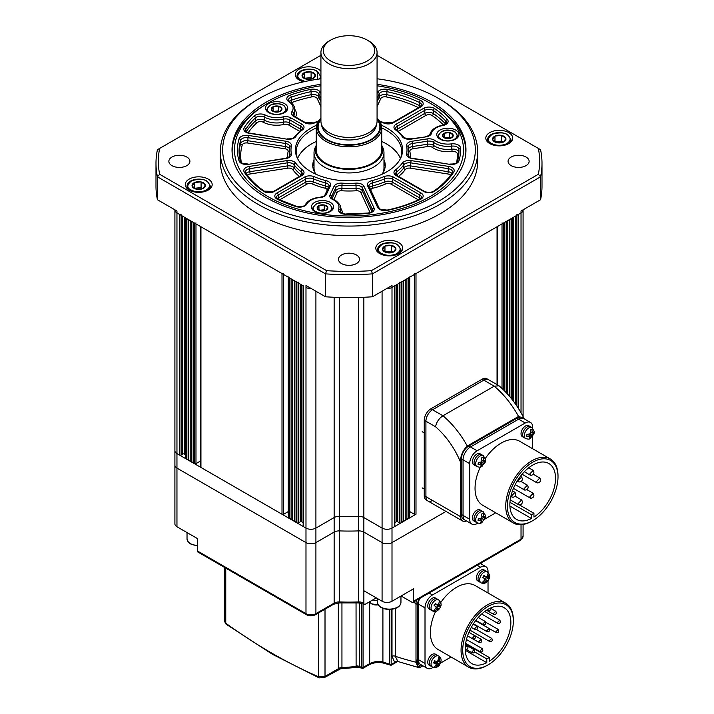 <?xml version="1.0" encoding="UTF-8"?>
<svg xmlns="http://www.w3.org/2000/svg" width="714" height="714" viewBox="0 0 714 714"><rect width="100%" height="100%" fill="white"/><g stroke="black" fill="none" stroke-linecap="round" stroke-linejoin="round"><path stroke-width="1.07" d="M259.673 201.455A126.324 72.935 0 0 0 438.325 201.455A126.324 72.935 0 0 0 438.325 98.309L439.976 99.264A128.663 74.283 180 0 1 477.666 151.796A128.663 74.283 180 0 1 398.233 220.421A128.663 74.283 180 0 1 258.013 204.32A128.663 74.283 180 0 1 220.331 151.796A128.663 74.283 180 0 1 258.013 99.264L259.664 98.309A126.324 72.935 0 0 0 259.673 201.455M320.925 84.323A116.971 67.535 0 0 0 232.023 149.886A116.971 67.535 0 0 0 266.286 197.635A116.971 67.535 0 0 0 393.762 212.272A116.971 67.535 0 0 0 465.965 149.886A116.971 67.535 0 0 0 431.702 102.129A116.971 67.535 0 0 0 377.072 84.323M508.779 132.608A13.45 7.765 0 0 0 494.115 130.921A13.45 7.765 0 0 0 485.815 138.097A13.45 7.765 0 0 0 489.75 143.585A13.45 7.765 0 0 0 504.414 145.272A13.45 7.765 0 0 0 512.714 138.097A13.45 7.765 0 0 0 508.779 132.608M320.925 71.302A13.45 7.765 0 0 0 318.239 69.097A13.45 7.765 0 0 0 303.584 67.411A13.45 7.765 0 0 0 295.284 74.586A13.45 7.765 0 0 0 299.22 80.075A13.45 7.765 0 0 0 303.718 81.798M208.238 179.098A13.45 7.765 0 0 0 193.583 177.411A13.45 7.765 0 0 0 185.274 184.587A13.45 7.765 0 0 0 189.219 190.085A13.45 7.765 0 0 0 203.874 191.763A13.45 7.765 0 0 0 212.174 184.587A13.45 7.765 0 0 0 208.238 179.098M398.769 242.608A13.45 7.765 0 0 0 384.114 240.93A13.45 7.765 0 0 0 375.805 248.097A13.45 7.765 0 0 0 379.75 253.595A13.45 7.765 0 0 0 394.405 255.273A13.45 7.765 0 0 0 402.714 248.097A13.45 7.765 0 0 0 398.769 242.608M186.836 157.044A10.531 6.078 0 0 0 175.358 155.732A10.531 6.078 0 0 0 168.861 161.346A10.531 6.078 0 0 0 171.949 165.639A10.531 6.078 0 0 0 183.418 166.96A10.531 6.078 0 0 0 189.915 161.346A10.531 6.078 0 0 0 186.836 157.044M356.438 254.969A10.531 6.078 0 0 0 344.969 253.648A10.531 6.078 0 0 0 338.472 259.262A10.531 6.078 0 0 0 341.551 263.564A10.531 6.078 0 0 0 353.028 264.885A10.531 6.078 0 0 0 359.526 259.262A10.531 6.078 0 0 0 356.438 254.969M526.048 157.044A10.531 6.078 0 0 0 514.571 155.732A10.531 6.078 0 0 0 508.073 161.346A10.531 6.078 0 0 0 511.162 165.639A10.531 6.078 0 0 0 522.63 166.96A10.531 6.078 0 0 0 529.128 161.346A10.531 6.078 0 0 0 526.048 157.044M220.331 151.796L220.331 161.346A128.663 74.283 0 0 0 258.013 213.87A128.663 74.283 0 0 0 398.233 229.97A128.663 74.283 0 0 0 477.666 161.346L477.666 151.796M320.925 55.308L159.65 148.414A190.665 110.081 0 0 0 159.65 174.278L326.601 270.66A190.665 110.081 0 0 0 371.396 270.66L538.338 174.278A190.665 110.081 0 0 0 538.338 148.414L540.56 149.699A193.003 111.429 180 0 1 541.997 163.256A193.003 111.429 180 0 1 540.56 176.813L372.476 273.855A193.003 111.429 180 0 1 325.513 273.855L325.513 296.774L305.985 285.502L305.985 287.412A7.015 4.052 0 0 0 311.34 288.59A7.015 4.052 180 0 1 305.985 287.412L305.985 528.083A7.015 4.052 0 0 0 315.909 528.083L334.143 517.561A7.015 4.052 180 0 1 339.543 516.383A152.064 87.795 0 0 0 358.455 516.383A7.015 4.052 180 0 1 363.854 517.561L382.079 528.083A7.015 4.052 0 0 0 392.004 528.083L394.485 526.655A1.169 0.678 0 0 0 394.833 526.173L394.833 285.778M326.601 270.66L325.513 273.855L157.428 176.813L157.428 199.733A193.003 111.429 180 0 1 155.991 186.175L155.991 163.256A193.003 111.429 180 0 1 157.428 149.699L159.65 148.414M303.164 285.502A1.169 0.678 0 0 0 303.504 285.975L176.956 212.915A7.015 4.052 180 0 1 174.903 210.05A7.015 4.052 0 0 0 176.956 212.915L176.956 211.005L157.428 199.733M371.396 270.66L372.476 273.855L372.476 296.774A193.003 111.429 180 0 1 325.513 296.774M538.338 174.278L540.56 176.813L540.56 199.733L521.033 211.005L521.033 212.915A7.015 4.052 0 0 0 523.085 210.05A7.015 4.052 180 0 1 521.033 212.915L521.033 412.772M541.997 163.256L541.997 186.175A193.003 111.429 180 0 1 540.56 199.733M159.65 174.278L157.428 176.813A193.003 111.429 180 0 1 155.991 163.256M372.476 296.774L392.004 285.502L392.004 287.412A7.015 4.052 180 0 1 386.649 288.59A7.015 4.052 0 0 0 392.004 287.412L521.033 212.915L518.551 214.352L518.551 408.631M538.338 148.414L377.072 55.308M319.908 78.906A13.45 7.765 0 0 0 320.925 77.871M439.976 99.264L438.325 98.309A126.324 72.935 0 0 0 377.072 78.772M320.925 78.772A126.324 72.935 0 0 0 259.664 98.309M381.419 125.236A53.604 30.952 180 0 1 386.899 128.002A53.604 30.952 180 0 1 400.795 157.848A53.604 30.952 180 0 1 362.908 179.767A53.604 30.952 180 0 1 311.09 171.771A53.604 30.952 180 0 1 297.194 157.848A53.604 30.952 180 0 1 316.579 125.236M400.358 158.74A52.756 30.461 0 0 0 401.75 151.796A52.756 30.461 0 0 0 386.301 130.26A52.756 30.461 0 0 0 381.749 127.913A32.755 18.912 180 0 1 361.525 145.388A32.755 18.912 180 0 1 325.834 141.292A32.755 18.912 180 0 1 316.248 127.913A52.756 30.461 0 0 0 296.239 151.796A52.756 30.461 0 0 0 297.631 158.74M320.925 85.787A114.517 66.116 0 0 0 268.018 103.137A114.517 66.116 0 0 0 268.027 196.636A114.517 66.116 0 0 0 429.971 196.636A114.517 66.116 0 0 0 429.971 103.137L431.622 104.092A116.855 67.464 180 0 1 465.849 151.796A116.855 67.464 180 0 1 465.823 153.224M314.026 159.829A36.262 20.938 0 0 0 312.732 165.353A36.262 20.938 0 0 0 316.302 174.412M314.026 162.506A36.262 20.938 0 0 0 312.812 166.692M400.429 158.57A52.756 30.461 0 0 0 386.301 143.817A52.756 30.461 0 0 0 381.749 141.479M316.248 141.479A52.756 30.461 0 0 0 297.568 158.57M284.484 103.566A11.112 6.417 0 0 0 272.373 102.173A11.112 6.417 0 0 0 265.51 108.1A11.112 6.417 0 0 0 268.767 112.633A11.112 6.417 0 0 0 280.879 114.026A11.112 6.417 0 0 0 287.733 108.1A11.112 6.417 0 0 0 284.484 103.566M330.368 202.428A11.112 6.417 0 0 0 318.257 201.036A11.112 6.417 0 0 0 311.393 206.962A11.112 6.417 0 0 0 314.651 211.496A11.112 6.417 0 0 0 326.762 212.888A11.112 6.417 0 0 0 333.616 206.962A11.112 6.417 0 0 0 330.368 202.428M455.711 130.055A11.112 6.417 0 0 0 443.608 128.663A11.112 6.417 0 0 0 436.745 134.589A11.112 6.417 0 0 0 440.002 139.123A11.112 6.417 0 0 0 452.114 140.515A11.112 6.417 0 0 0 458.968 134.589A11.112 6.417 0 0 0 455.711 130.055M431.622 104.092L429.971 103.137A114.517 66.116 0 0 0 377.072 85.787M232.166 153.224A116.855 67.464 180 0 1 232.139 151.796A116.855 67.464 180 0 1 266.367 104.092L268.018 103.137M385.185 166.692A36.262 20.938 0 0 0 383.971 162.506M381.687 174.412A36.262 20.938 0 0 0 385.257 165.353A36.262 20.938 0 0 0 383.971 159.829M174.903 210.05L174.903 450.73A7.015 4.052 0 0 0 176.956 453.595L176.956 212.915L179.437 214.352A1.169 0.678 0 0 0 181.097 214.352M185.711 217.69A1.169 0.678 0 0 0 186.059 218.172L186.881 218.645L186.881 459.325L188.541 459.325M194.324 222.946L194.324 463.618L193.503 463.145L193.503 222.465L194.324 222.946A1.169 0.678 0 0 0 195.984 222.946M200.598 226.284A1.169 0.678 0 0 0 200.946 226.766L282.003 273.56A1.169 0.678 0 0 0 283.654 273.56M288.277 276.907A1.169 0.678 0 0 0 288.617 277.38L289.447 277.862L289.447 518.534L291.098 518.534M296.89 282.155L296.89 522.835L296.06 522.353L296.06 281.682L296.89 282.155A1.169 0.678 0 0 0 298.541 282.155M303.164 285.778L303.164 526.173A1.169 0.678 0 0 0 303.504 526.655L305.985 528.083A7.015 4.052 0 0 0 315.909 528.083L334.143 517.561A7.015 4.052 180 0 1 339.543 516.383A152.064 87.795 0 0 0 358.455 516.383A7.015 4.052 180 0 1 363.854 517.561L382.079 528.083A7.015 4.052 0 0 0 392.004 528.083L392.004 287.412L394.485 285.975A1.169 0.678 0 0 0 394.833 285.502M399.447 282.155A1.169 0.678 0 0 0 401.107 282.155L401.928 281.682L401.928 522.353L401.107 522.835A1.169 0.678 0 0 1 399.447 522.835L397.796 521.88A1.169 0.678 180 0 0 396.145 521.88L394.833 522.639M406.891 518.534L408.551 518.534L408.551 277.862L409.372 277.38A1.169 0.678 0 0 0 409.72 276.907M414.334 273.56A1.169 0.678 0 0 0 415.994 273.56L497.051 226.766A1.169 0.678 0 0 0 497.39 226.284M502.013 222.946A1.169 0.678 0 0 0 503.665 222.946L504.495 222.465L504.495 390.853M511.108 398.225L511.108 218.645L511.938 218.172A1.169 0.678 0 0 0 512.277 217.69M516.9 214.352A1.169 0.678 0 0 0 518.551 214.352M401.107 595.994L411.853 602.197A2.338 1.348 -120 0 0 413.022 602.313A2.338 1.348 -120 0 0 413.513 601.242L413.513 588.827L392.004 601.242A7.015 4.052 180 0 1 382.079 601.242L363.881 590.737L363.881 603.151A2.338 1.348 120 0 0 364.372 604.222A2.338 1.348 -60 0 1 364.336 604.205L358.392 602.946L339.605 602.946L333.652 604.205L315.427 614.727C312.437 616.2 309.457 616.2 306.467 614.727L197.876 552.029A2.338 1.348 -60 0 1 197.385 550.958L197.385 538.543L176.956 526.754A7.015 4.052 180 0 1 174.903 523.889L174.903 450.73A7.015 4.052 0 0 0 176.956 453.595L179.437 455.023A1.169 0.678 0 0 0 181.097 455.023L182.748 454.068A1.169 0.678 180 0 1 184.399 454.068L185.711 454.827M185.711 217.975L185.711 458.37A1.169 0.678 0 0 0 186.059 458.843L186.881 459.325M188.541 219.6L188.541 460.28L190.192 460.28M190.192 220.555L190.192 461.235L191.843 461.235M191.843 221.51L191.843 462.19L193.503 462.19M194.324 463.618A1.169 0.678 0 0 0 195.984 463.618L200.598 460.949M200.598 226.57L200.598 466.965A1.169 0.678 0 0 0 200.946 467.438L282.003 514.241A1.169 0.678 0 0 0 283.654 514.241L288.277 511.572M288.277 277.184L288.277 517.579A1.169 0.678 0 0 0 288.617 518.061L289.447 518.534M291.098 278.817L291.098 519.489L292.749 519.489M292.749 279.772L292.749 520.444L294.409 520.444M294.409 280.727L294.409 521.399L296.06 521.399M296.89 522.835A1.169 0.678 0 0 0 298.541 522.835L300.192 521.88A1.169 0.678 180 0 1 301.852 521.88L303.164 522.639M401.928 521.399L403.588 521.399L403.588 280.727M403.588 520.444L405.24 520.444L405.24 279.772M405.24 519.489L406.891 519.489L406.891 278.817M408.551 518.534L409.372 518.061A1.169 0.678 0 0 0 409.72 517.579L409.72 277.184M409.72 511.572L414.334 514.241A1.169 0.678 0 0 0 415.994 514.241L392.004 528.083L392.004 542.604L446 511.429L392.004 542.604A7.015 4.052 0 0 1 382.079 542.604A7.015 4.052 0 0 0 392.004 542.604L392.004 601.242M506.146 221.51L506.146 392.557M507.797 220.555L507.797 394.351M509.457 219.6L509.457 396.234M496.828 142.648A6.694 3.865 180 0 1 494.097 141.515A6.694 3.865 180 0 1 492.678 139.748L492.642 139.632A6.694 3.865 180 0 1 494.927 136.106L495.088 136.035A6.694 3.865 180 0 1 501.514 135.41L501.71 135.455A6.694 3.865 180 0 1 505.851 138.355L505.887 138.471A6.694 3.865 180 0 1 503.602 141.997L503.441 142.077A6.694 3.865 180 0 1 497.015 142.693L492.678 139.748M503.12 142.175L501.63 141.131L495.007 141.774M503.602 141.997L505.887 138.471M497.015 142.693L503.441 142.077M494.972 141.747L494.972 136.044M494.927 136.106L492.642 139.632M501.63 141.131L501.63 135.401M501.514 135.41L495.088 136.035M505.851 138.355L501.71 135.455M386.818 252.658A6.694 3.865 180 0 1 384.096 251.515A6.694 3.865 180 0 1 382.677 249.757L382.642 249.632A6.694 3.865 180 0 1 384.926 246.116L385.087 246.035A6.694 3.865 180 0 1 391.504 245.42L391.7 245.455A6.694 3.865 180 0 1 395.842 248.356L395.877 248.481A6.694 3.865 180 0 1 393.601 251.997L393.441 252.078A6.694 3.865 180 0 1 387.015 252.694L382.677 249.757M393.119 252.176L391.629 251.132L384.998 251.774M393.601 251.997L395.877 248.481M387.015 252.694L393.441 252.078M384.962 251.747L384.962 246.044M384.926 246.116L382.642 249.632M391.629 251.132L391.629 245.402M391.504 245.42L385.087 246.035M395.842 248.356L391.7 245.455M306.288 79.138A6.694 3.865 180 0 1 303.566 78.005A6.694 3.865 180 0 1 302.147 76.237L302.111 76.121A6.694 3.865 180 0 1 304.396 72.596L304.557 72.525A6.694 3.865 180 0 1 310.983 71.9L311.17 71.944A6.694 3.865 180 0 1 315.32 74.845L315.347 74.961A6.694 3.865 180 0 1 313.071 78.486L312.911 78.558A6.694 3.865 180 0 1 306.484 79.183L302.147 76.237M312.589 78.665L311.099 77.621L304.476 78.263M313.071 78.486L315.347 74.961M306.484 79.183L312.911 78.558M304.432 78.237L304.432 72.533M304.396 72.596L302.111 76.121M311.099 77.621L311.099 71.891M310.983 71.9L304.557 72.525M315.32 74.845L311.17 71.944M196.288 189.148A6.694 3.865 180 0 1 193.565 188.005A6.694 3.865 180 0 1 192.146 186.238L192.111 186.122A6.694 3.865 180 0 1 194.387 182.605L194.547 182.525A6.694 3.865 180 0 1 200.973 181.909L201.169 181.945A6.694 3.865 180 0 1 205.311 184.846L205.346 184.971A6.694 3.865 180 0 1 203.062 188.487L202.901 188.567A6.694 3.865 180 0 1 196.484 189.183L192.146 186.238M202.58 188.666L201.089 187.621L194.467 188.264M203.062 188.487L205.346 184.971M196.484 189.183L202.901 188.567M194.431 188.237L194.431 182.534M194.387 182.605L192.111 186.122M201.089 187.621L201.089 181.892M200.973 181.909L194.547 182.525M205.311 184.846L201.169 181.945M446.054 138.462A5.364 3.097 180 0 1 443.822 137.579A5.364 3.097 180 0 1 442.609 136.187L442.582 136.097A5.364 3.097 180 0 1 444.278 133.241L444.385 133.188A5.364 3.097 180 0 1 449.525 132.599L449.659 132.634A5.364 3.097 180 0 1 453.104 134.91L453.131 134.991A5.364 3.097 180 0 1 451.435 137.847L451.328 137.9A5.364 3.097 180 0 1 446.196 138.489L442.609 136.187M450.712 138.105L449.606 137.365L444.777 137.918M451.435 137.847L453.131 134.991M446.196 138.489L451.328 137.9M444.304 137.623L444.304 133.197M444.278 133.241L442.582 136.097M449.606 137.365L449.606 132.59M449.525 132.599L444.385 133.188M453.104 134.91L449.659 132.634M320.702 210.826A5.364 3.097 180 0 1 318.471 209.952A5.364 3.097 180 0 1 317.257 208.55L317.23 208.47A5.364 3.097 180 0 1 318.926 205.614L319.033 205.561A5.364 3.097 180 0 1 324.174 204.972L324.308 204.998A5.364 3.097 180 0 1 327.753 207.274L327.78 207.363A5.364 3.097 180 0 1 326.084 210.219L325.977 210.273A5.364 3.097 180 0 1 320.845 210.853L317.257 208.55M325.361 210.469L324.254 209.737L319.435 210.291M326.084 210.219L327.78 207.363M320.845 210.853L325.977 210.273M318.953 209.996L318.953 205.57M318.926 205.614L317.23 208.47M324.254 209.737L324.254 204.963M324.174 204.972L319.033 205.561M327.753 207.274L324.308 204.998M274.819 111.973A5.364 3.097 180 0 1 272.587 111.089A5.364 3.097 180 0 1 271.382 109.697L271.347 109.608A5.364 3.097 180 0 1 273.043 106.752L273.159 106.698A5.364 3.097 180 0 1 278.29 106.109L278.424 106.145A5.364 3.097 180 0 1 281.869 108.421L281.896 108.501A5.364 3.097 180 0 1 280.2 111.357L280.093 111.411A5.364 3.097 180 0 1 274.961 112L271.382 109.697M279.486 111.616L278.371 110.875L273.551 111.429M280.2 111.357L281.896 108.501M274.961 112L280.093 111.411M273.069 111.134L273.069 106.707M273.043 106.752L271.347 109.608M278.371 110.875L278.371 106.1M278.29 106.109L273.159 106.698M281.869 108.421L278.424 106.145M176.956 526.754L176.956 468.107A7.015 4.052 0 0 1 174.903 465.242A7.015 4.052 0 0 0 176.956 468.107L305.985 542.604A7.015 4.052 0 0 0 315.909 542.604L334.143 532.082A7.015 4.052 180 0 1 339.543 530.904A152.064 87.795 0 0 0 358.455 530.904A7.015 4.052 180 0 1 363.854 532.082L382.079 542.604L382.079 291.232M197.385 550.958L305.985 613.656L305.985 542.604L176.956 468.107L176.956 453.595L305.985 528.083L305.985 542.604A7.015 4.052 0 0 0 315.909 542.604L334.143 532.082A7.015 4.052 180 0 1 339.543 530.904A152.064 87.795 0 0 0 358.455 530.904A7.015 4.052 180 0 1 363.854 532.082L382.079 542.604L382.079 601.242M432.532 500.487A9.353 5.4 -60 0 1 427.856 500.951L426.204 499.996A9.353 5.4 -60 0 1 424.259 495.712L424.259 420.26A9.353 5.4 -60 0 1 430.881 408.801L482.155 379.196L483.815 380.151L432.532 409.756L483.815 380.151A9.353 5.4 -60 0 1 488.492 379.687A9.353 5.4 -60 0 0 483.815 380.151L494.231 386.167L499.05 385.828C509.18 394.53 517.471 405.329 523.942 418.243L518.551 416.44A67.143 38.761 -120 0 0 494.231 386.167L442.957 415.771C438.887 418.529 436.424 422.206 435.567 426.785L425.919 421.215L425.919 496.667L425.919 421.215A9.353 5.4 -60 0 1 432.532 409.756L442.957 415.771A67.143 38.761 60 0 1 467.268 446.045L518.551 416.44M467.268 446.045C462.431 450.811 460.227 456.282 460.655 462.476L460.655 516.722A9.353 5.4 120 0 0 462.592 521.006A9.353 5.4 120 0 0 466.456 520.952M524.201 418.815L523.942 418.243M462.592 521.006L427.856 500.951A9.353 5.4 -60 0 1 425.919 496.667L460.655 516.722M482.155 379.196A9.353 5.4 -60 0 1 486.841 378.732L498.693 385.578M424.259 420.26L425.919 421.215A9.353 5.4 -60 0 1 432.532 409.756L430.881 408.801M427.856 500.951A9.353 5.4 -60 0 1 425.919 496.667L424.259 495.712M418.993 598.867A10.531 6.078 120 0 0 417.645 604.588L417.645 660.745A10.531 6.078 120 0 0 419.823 665.564A10.531 6.078 120 0 0 423.045 665.894M481.486 564.158A10.531 6.078 120 0 0 480.808 563.185M395.315 608.444L395.315 656.3A515.838 297.818 -120 0 0 415.994 662.235L415.994 603.633A10.531 6.078 120 0 1 416.467 600.331A10.531 6.078 120 0 0 415.994 603.633L415.994 659.79A10.531 6.078 120 0 0 418.172 664.609L419.823 665.564M225.758 568.13L225.758 623.197A2.338 1.169 125.9 0 0 226.043 624.143L224.383 621.118L224.383 567.335M392.004 656.3A2.338 1.348 0 0 1 395.315 656.3L397.859 661.476L394.717 662.387L392.004 656.3L392.004 609.256M372.985 599.814L372.985 599.814A4.677 2.704 180 0 0 377.563 600.501M341.944 603.018L341.944 667.697L356.107 666.537L356.045 603.018M415.994 662.235L417.931 667.126L420.26 665.778M363.06 603.625L363.069 667.465L362.507 668.081L361.4 667.313L361.4 603.169M361.445 667.635A1.169 0.776 171.1 0 0 363.069 667.465L369.673 663.654C374.154 661.476 378.563 660.914 382.909 661.94A524.022 302.549 -120 0 0 389.523 664.234L389.523 609.444M422.661 665.975L419.948 667.536L417.931 667.126M397.859 661.476L418.957 667.661M397.279 661.2A2.338 1.91 -59.5 0 0 394.717 662.387L390.683 665.064L389.523 664.234A1.169 0.678 180 0 0 391.174 664.234L391.192 664.422A1.169 0.794 168.9 0 1 389.594 664.618M397.537 661.548L391.067 665.287L383.775 663.19A2.338 1.58 -70.4 0 1 382.909 661.94L382.909 608.328M359.66 602.955L359.276 666.831M339.186 668.482L338.338 668.482A4.677 2.704 0 0 1 341.944 667.697L340.658 668.75L357.812 667.313L356.107 666.537A4.677 2.704 -11.1 0 1 359.633 666.849M226.043 624.143L272.561 654.363L319.122 677.872A2.338 1.508 -66.6 0 1 318.39 676.685L318.39 613.023M325.013 609.194L325.013 676.435L318.39 676.685A524.022 302.549 -120 0 1 272.079 653.292A524.022 302.549 -120 0 1 225.758 623.197L224.383 621.118M341.935 667.786A4.677 2.856 -3.1 0 0 338.338 668.741L325.013 676.435A2.338 1.348 60 0 1 324.522 677.506L324.522 677.506A2.338 1.348 60 0 1 323.567 677.497M363.06 667.313A1.169 0.678 180 0 1 361.4 667.313A524.022 302.549 -120 0 1 359.66 666.644A4.677 2.704 0 0 0 356.045 665.859M467.813 646.822L467.429 645.965L465.492 647.161M474.444 650.525L474.06 649.669L471.793 652.052L472.775 652.962C474.382 652.962 474.917 652.025 474.399 650.151M482.655 649.499L482.271 648.642L480.013 651.025L480.995 651.936C482.593 651.927 483.137 650.989 482.61 649.115M492.044 639.2L491.651 638.343L489.393 640.735L490.375 641.636C491.982 641.636 492.517 640.699 491.991 638.825M498.577 630.266L498.194 629.409L495.935 631.792L496.917 632.702C498.515 632.702 499.059 631.765 498.533 629.891M500.086 620.975L499.702 620.118L497.444 622.51L498.426 623.411C500.023 623.411 500.568 622.474 500.041 620.6M496.06 612.076L495.677 611.22L493.419 613.603L494.4 614.513C496.007 614.513 496.542 613.576 496.016 611.702M481.486 640.137L481.093 639.28L478.835 641.663L479.817 642.573C481.423 642.573 481.959 641.636 481.432 639.762M475.113 636.558L474.73 635.701L472.463 638.084L473.444 638.994M489.358 629.302L488.974 628.445L486.716 630.828L487.698 631.738C489.295 631.738 489.84 630.792 489.313 628.927M485.672 622.331L485.288 621.475L483.03 623.857L484.012 624.768C485.609 624.768 486.154 623.831 485.627 621.956M477.291 627.169L476.907 626.312L474.649 628.704L475.631 629.605C477.229 629.605 477.773 628.668 477.247 626.794M513.339 621.064A35.789 20.661 120 0 0 488.028 606.445A35.789 20.661 120 0 0 462.726 650.284A35.789 20.661 120 0 0 488.028 664.895A35.789 20.661 120 0 0 513.339 621.064L513.339 620.109A36.958 21.34 -60 0 0 505.682 603.187L474.997 585.471A36.958 21.34 120 0 0 440.752 602.518M488.028 664.895L487.207 665.377A36.958 21.34 -60 0 1 468.723 667.206A36.958 21.34 -60 0 1 461.065 650.284A36.958 21.34 -60 0 1 477.202 613.085A36.958 21.34 -60 0 1 505.682 603.187M469.027 632.309A32.282 18.635 120 0 0 470.401 630.4M489.269 661.28A32.282 18.635 120 0 0 510.858 622.492A32.282 18.635 120 0 0 504.173 607.712A32.282 18.635 120 0 0 479.299 616.361A32.282 18.635 120 0 0 465.207 648.856A32.282 18.635 120 0 0 471.892 663.636A32.282 18.635 120 0 0 486.787 662.708L486.787 658.933L489.269 657.496L489.269 661.28M435.674 611.309A36.958 21.34 120 0 0 430.381 632.568A36.958 21.34 120 0 0 438.039 649.49L468.723 667.206M488.028 592.995L488.028 580.598M488.028 572.325L488.028 571.495A10.531 6.078 120 0 0 485.85 566.675A10.531 6.078 120 0 0 480.584 567.193L432.452 594.985A10.531 6.078 120 0 0 425.008 607.882L425.008 663.467A10.531 6.078 120 0 0 427.186 668.286A10.531 6.078 120 0 0 432.452 667.769L433.175 667.349M440.342 663.208L451.069 657.014M419.68 598.475A10.531 6.078 120 0 0 418.386 604.062L418.386 659.647A10.531 6.078 120 0 0 420.573 664.466L427.186 668.286M486.787 662.708L465.233 650.267M486.787 658.933L474.64 651.909M489.269 657.496L465.59 643.823M487.466 610.068L488.447 610.979C490.054 610.979 490.589 610.042 490.063 608.167M465.207 648.999L466.153 649.258C467.759 649.249 468.295 648.312 467.768 646.438M488.358 580.125L488.885 579.09L487.796 578.126L489.17 574.208L488.09 573.396L486.707 577.314L484.003 575.422L482.753 577.394L485.458 579.286L482.468 582.276L483.556 583.088L486.546 580.098L487.644 581.062L488.358 580.125M485.377 579.224L486.386 577.644L488.43 578.608A2.811 1.624 120 0 0 488.528 576.957M487.716 581.062C485.493 583.516 483.253 584.079 480.986 582.74L479.335 581.785A6.319 3.65 -60 0 1 479.558 574.118A6.319 3.65 -60 0 1 485.645 570.843L483.994 569.888A6.319 3.65 -60 0 0 477.907 573.163A6.319 3.65 -60 0 0 477.675 580.83L479.335 581.785A6.319 3.65 -60 0 1 479.558 574.118A6.319 3.65 -60 0 1 485.645 570.843L487.305 571.798C489.831 574.368 490.393 576.796 488.974 579.09M483.896 575.689L486.707 577.314M488.117 573.592L489.17 574.208M486.386 577.644L484.574 576.082M484.485 576.216L487.796 578.126M485.368 579.42L486.546 580.098M439.726 608.203L440.252 607.168L439.155 606.204L440.538 602.286L439.458 601.474L438.075 605.392L435.37 603.5L434.121 605.472L436.825 607.364L433.835 610.354L434.924 611.166L437.914 608.176L439.003 609.14L439.726 608.203M436.745 607.302L437.753 605.722L439.797 606.686A2.811 1.624 120 0 0 439.895 605.035M439.083 609.149C436.861 611.595 434.621 612.157 432.354 610.818L430.703 609.863A6.319 3.65 -60 0 1 430.926 602.197A6.319 3.65 -60 0 1 437.013 598.93L435.361 597.975A6.319 3.65 -60 0 0 429.275 601.242A6.319 3.65 -60 0 0 429.043 608.908L430.703 609.863A6.319 3.65 -60 0 1 430.926 602.197A6.319 3.65 -60 0 1 437.013 598.93L438.673 599.885C441.198 602.446 441.761 604.874 440.333 607.168M435.263 603.767L438.075 605.392M439.485 601.679L440.538 602.286M437.753 605.722L435.942 604.16M435.852 604.294L439.155 606.204M436.736 607.498L437.914 608.176M440.386 663.11L440.752 661.994L439.137 662.012L439.931 657.835L438.557 657.576L437.762 661.753L434.54 660.834L433.63 662.958L436.843 663.868L434.442 667.117L435.826 667.376L438.226 664.127L439.833 664.118L440.386 663.11M440.752 661.994L439.958 662.164A2.811 1.624 120 0 0 439.681 660.753M439.842 664.252C438.762 666.983 436.263 667.885 432.354 666.974L430.703 666.019A6.319 3.65 -60 0 1 430.131 659.861A6.319 3.65 -60 0 1 437.013 655.086L435.361 654.131A6.319 3.65 -60 0 0 428.48 658.906A6.319 3.65 -60 0 0 429.043 665.064L430.703 666.019A6.319 3.65 -60 0 1 430.131 659.861A6.319 3.65 -60 0 1 437.013 655.086L438.673 656.041C440.868 657.523 441.564 659.549 440.77 662.11M437.682 665.386A2.811 1.624 120 0 0 439.039 664.279L439.833 664.118L437.334 662.672L437.727 661.744M437.941 661.325L439.137 662.012M434.728 662.654L437.334 662.672M434.915 662.217L438.226 664.127M434.933 666.858L435.826 667.376M434.041 662.253L436.843 663.868M540.391 479.281L539.811 477.996L536.419 481.575L536.999 482.86L538.106 482.869C540.105 482.307 540.855 480.995 540.364 478.933M527.985 486.448L527.396 485.163L524.014 488.742L524.594 490.027L525.7 490.027C527.7 489.474 528.449 488.162 527.958 486.1M515.57 493.606L514.99 492.321L511.608 495.9L512.188 497.185L513.295 497.194C515.294 496.632 516.043 495.329 515.553 493.258M533.769 494.561L533.188 493.276L529.797 496.855L530.386 498.14L531.493 498.149C533.492 497.587 534.242 496.284 533.742 494.213M522.193 501.246L521.613 499.961L518.221 503.54L518.801 504.825L519.908 504.834C521.907 504.271 522.657 502.968 522.166 500.898M533.769 471.642L533.188 470.356L529.797 473.935L530.386 475.221L531.493 475.221C533.492 474.667 534.242 473.355 533.742 471.294M522.193 478.326L521.613 477.041L518.221 480.62L518.801 481.905L519.908 481.914C521.907 481.352 522.657 480.04 522.166 477.978M558.009 476.845A35.789 20.661 120 0 0 532.698 462.235A35.789 20.661 120 0 0 507.386 506.074A35.789 20.661 120 0 0 532.698 520.684A35.789 20.661 120 0 0 558.009 476.845L558.009 475.89A36.958 21.34 -60 0 0 550.351 458.968L519.667 441.252A36.958 21.34 120 0 0 485.413 458.299M532.698 520.684L531.868 521.158A36.958 21.34 -60 0 1 513.384 522.996A36.958 21.34 -60 0 1 505.735 506.074A36.958 21.34 -60 0 1 521.863 468.875A36.958 21.34 -60 0 1 550.351 458.968M513.428 488.438A32.282 18.635 120 0 0 513.473 488.376L530.386 498.14M533.938 517.061A32.282 18.635 120 0 0 555.528 478.282A32.282 18.635 120 0 0 548.834 463.502A32.282 18.635 120 0 0 523.96 472.15A32.282 18.635 120 0 0 509.867 504.637A32.282 18.635 120 0 0 516.552 519.417A32.282 18.635 120 0 0 531.457 518.498L531.457 514.714L533.938 513.286L533.938 517.061M480.335 467.09A36.958 21.34 120 0 0 475.042 488.358A36.958 21.34 120 0 0 482.7 505.28L513.384 522.996M532.698 448.776L532.698 436.459M532.698 428.114L532.698 427.275A10.531 6.078 120 0 0 530.511 422.465A10.531 6.078 120 0 0 525.254 422.983L477.113 450.775A10.531 6.078 120 0 0 469.669 463.672L469.669 519.248A10.531 6.078 120 0 0 471.847 524.067A10.531 6.078 120 0 0 477.113 523.549L477.836 523.13M485.065 518.962L495.73 512.804M471.847 524.067L463.582 519.292A10.531 6.078 -60 0 1 461.396 514.473L463.056 515.428A10.531 6.078 120 0 0 465.233 520.247A10.531 6.078 -60 0 1 463.056 515.428L463.056 459.843L463.056 515.428L469.669 519.248M461.396 514.473L461.396 458.888A10.531 6.078 -60 0 1 468.839 446L470.499 446.955A10.531 6.078 120 0 0 463.056 459.843A10.531 6.078 -60 0 1 470.499 446.955L518.632 419.163L470.499 446.955L477.113 450.775M468.839 446L516.981 418.208A10.531 6.078 -60 0 1 522.246 417.681L523.897 418.636A10.531 6.078 120 0 0 518.632 419.163A10.531 6.078 -60 0 1 523.897 418.636L530.511 422.465M531.457 518.498L509.903 506.056M531.457 514.714L509.957 502.299M533.938 513.286L519.497 504.95M529.966 438.673L533.992 433.933L534.295 431.595L532.242 433.157L531.912 429.123L530.288 429.748L530.609 433.782L526.95 434.415L526.682 436.459L530.341 435.826L529.056 438.931L530.689 438.307L531.966 435.201L534.018 433.639L532.814 432.934M530.457 438.45L529.743 438.78C529.315 439.306 527.949 439.217 525.647 438.53L523.996 437.575A6.319 3.65 -60 0 1 523.183 432.032A6.319 3.65 -60 0 1 527.887 426.588A6.319 3.65 -60 0 1 530.315 426.633L528.655 425.678A6.319 3.65 -60 0 0 526.236 425.633A6.319 3.65 -60 0 0 521.532 431.077A6.319 3.65 -60 0 0 522.345 436.62L523.996 437.575A6.319 3.65 -60 0 1 523.183 432.032A6.319 3.65 -60 0 1 527.887 426.588A6.319 3.65 -60 0 1 530.315 426.633L531.966 427.588L534.295 431.622M530.797 432.318L532.242 433.157M529.958 434.032L531.966 435.201M529.958 437.887L530.689 438.307M527.976 434.46L530.341 435.826M481.334 466.751L485.35 462.012L485.663 459.673L483.61 461.235L483.28 457.201L481.647 457.826L481.977 461.86L478.318 462.494L478.041 464.537L481.7 463.904L480.424 467.01L482.057 466.385L483.333 463.279L485.386 461.717L484.172 461.012M481.825 466.528L481.102 466.858C480.683 467.384 479.317 467.295 477.014 466.608L475.363 465.653A6.319 3.65 -60 0 1 474.551 460.111A6.319 3.65 -60 0 1 479.255 454.666A6.319 3.65 -60 0 1 481.682 454.711L480.022 453.756A6.319 3.65 -60 0 0 477.604 453.711A6.319 3.65 -60 0 0 472.891 459.156A6.319 3.65 -60 0 0 473.712 464.698L475.363 465.653A6.319 3.65 -60 0 1 474.551 460.111A6.319 3.65 -60 0 1 479.255 454.666A6.319 3.65 -60 0 1 481.682 454.711L483.333 455.666L485.663 459.7M482.164 460.405L483.61 461.235M481.325 462.11L483.333 463.279M481.325 465.965L482.057 466.385M479.344 462.538L481.7 463.904M485.663 515.829L483.61 517.391L483.28 513.357L481.647 513.982L481.977 518.016L478.318 518.65L478.041 520.693L481.7 520.06L480.424 523.166L481.334 522.907L485.35 518.168L485.663 515.829L483.333 511.822A6.319 3.65 -60 0 0 480.915 511.786A6.319 3.65 -60 0 0 476.202 517.222A6.319 3.65 -60 0 0 477.014 522.764L475.363 521.809A6.319 3.65 -60 0 1 474.551 516.267A6.319 3.65 -60 0 1 479.255 510.831A6.319 3.65 -60 0 1 481.682 510.867L483.333 511.822M481.334 522.907L483.173 520.64L483.333 519.435L485.386 517.873L484.172 517.177M482.164 516.561L483.61 517.391M481.325 518.275L483.333 519.435M481.325 522.121L482.057 522.541M479.344 518.694L481.7 520.06M477.604 509.876A6.319 3.65 -60 0 1 480.022 509.912L481.682 510.867A6.319 3.65 -60 0 0 479.255 510.831A6.319 3.65 -60 0 0 474.551 516.267A6.319 3.65 -60 0 0 475.363 521.809L473.712 520.854A6.319 3.65 -60 0 1 472.891 515.312A6.319 3.65 -60 0 1 477.604 509.876M320.925 52.47L320.925 121.228A28.069 16.208 0 0 0 321.193 123.46L321.88 126.342A27.373 15.806 0 0 0 329.645 135.348A27.373 15.806 0 0 0 357.705 139.159A27.373 15.806 0 0 0 376.108 126.342L376.805 123.46A28.069 16.208 0 0 0 377.072 121.228L377.072 52.47A28.069 16.208 180 0 1 359.74 67.437A28.069 16.208 180 0 1 329.145 63.93A28.069 16.208 180 0 1 320.925 52.47A28.069 16.208 180 0 1 329.145 41.01L330.796 40.055A25.731 14.86 0 0 0 330.796 61.065A25.731 14.86 0 0 0 367.192 61.065A25.731 14.86 0 0 0 367.192 40.055L368.843 41.01A28.069 16.208 180 0 1 377.072 52.47M321.193 123.46A28.069 16.208 0 0 0 329.145 132.688A28.069 16.208 0 0 0 357.928 136.597A28.069 16.208 0 0 0 376.805 123.46M325.165 163.64A33.701 19.456 0 0 0 365.488 166.853A33.701 19.456 0 0 0 381.749 145.308L382.793 147.548A34.977 20.188 180 0 1 383.971 152.751A34.977 20.188 180 0 1 362.382 171.405A34.977 20.188 180 0 1 324.263 167.022A34.977 20.188 180 0 1 314.026 152.751A34.977 20.188 180 0 1 315.204 147.548L316.248 145.29A33.701 19.456 0 0 0 325.165 163.64M320.925 118.604A31.586 18.234 0 0 0 326.664 139.855A31.586 18.234 0 0 0 367.621 141.684A31.586 18.234 0 0 0 377.072 118.604M377.072 118.176A32.755 18.912 180 0 1 381.749 127.913L381.749 149.886A32.755 18.912 0 0 1 361.525 167.353A32.755 18.912 0 0 1 325.834 163.256A32.755 18.912 0 0 1 316.248 149.886L316.248 127.913A32.755 18.912 180 0 1 320.925 118.176M383.141 172.404A34.977 20.188 0 0 0 383.971 168.031L383.971 152.751M314.026 152.751L314.026 168.031A34.977 20.188 0 0 0 314.856 172.404M368.843 41.01L367.192 40.055A25.731 14.86 0 0 0 330.796 40.055M306.467 614.727A2.338 1.348 -60 0 1 305.985 613.656A7.015 4.052 0 0 0 315.909 613.656L334.143 603.134A7.015 4.052 180 0 1 339.543 601.956A152.064 87.795 0 0 0 358.455 601.956A7.015 4.052 180 0 1 363.854 603.134L363.881 603.151A2.338 1.348 -60 0 0 364.336 604.205L364.372 604.222A2.338 1.348 120 0 0 365.541 604.106L376.287 597.904M379.58 209.363A7.488 4.32 180 0 1 377.635 207.426L367.585 185.756A7.488 4.32 180 0 1 371.86 180.669A58.021 33.496 0 0 0 383.739 176.706A7.488 4.32 180 0 1 393.512 177.117L420.983 192.976A7.488 4.32 180 0 1 420.492 199.349A111.589 64.43 180 0 1 387.452 210.362A7.488 4.32 180 0 1 379.58 209.363M387.452 210.362A1.633 0.464 -102 0 0 387.113 210.094L380.392 209.282L379.125 208.069A1.633 1.294 155.1 0 0 377.635 207.426M408.747 157.41A7.488 4.32 180 0 1 406.605 153.84A58.021 33.496 0 0 0 406.605 145.924A7.488 4.32 180 0 1 412.103 141.238L427.017 138.935A7.488 4.32 180 0 1 434.853 140.444A16.493 9.523 0 0 0 436.192 141.318A16.493 9.523 0 0 0 451.435 143.889A7.488 4.32 180 0 1 460.539 147.977A111.589 64.43 180 0 1 458.941 160.9A7.488 4.32 180 0 1 449.633 164.336L412.103 158.526A7.488 4.32 180 0 1 408.747 157.41M408.229 155.955L408.229 155.295A5.846 3.374 0 0 0 408.194 155.688L409.568 157.33L412.103 158.526M406.605 145.924A1.633 1.33 168.4 0 1 408.229 147.146A59.655 34.442 180 0 1 408.649 151.216A59.655 34.442 180 0 1 408.229 155.295A1.633 1.33 -168.4 0 0 406.605 153.84M408.497 148.726A5.846 3.374 180 0 1 412.522 146.548L427.436 144.237A5.846 3.374 180 0 1 433.568 145.424A18.127 10.469 0 0 0 435.04 146.388A18.127 10.469 0 0 0 451.783 149.199L451.783 146.147A18.127 10.469 180 0 1 435.04 143.327A18.127 10.469 180 0 1 433.568 142.363A5.846 3.374 0 0 0 427.436 141.185L412.522 143.487A5.846 3.374 0 0 0 408.194 146.754A5.846 3.374 0 0 0 408.194 146.87M434.853 140.444A1.633 1.053 126.5 0 0 433.568 142.363L433.568 145.424A1.633 1.053 -53.5 0 1 432.273 147.343A4.213 2.428 0 0 0 427.864 146.486L412.951 148.798A4.213 2.428 0 0 0 409.863 151.43A61.288 35.388 180 0 1 410.184 157.642M457.495 161.489A109.956 63.484 0 0 0 458.95 151.216A109.956 63.484 0 0 0 458.897 149.342L458.897 152.394A5.846 3.374 180 0 0 451.783 149.199L452.14 151.457A19.769 11.415 180 0 1 433.88 148.387A19.769 11.415 180 0 1 432.273 147.343M403.901 138.034A7.488 4.32 180 0 1 402.312 136.677A58.021 33.496 0 0 0 395.458 129.823A7.488 4.32 180 0 1 396.163 124.182L423.634 108.323A7.488 4.32 180 0 1 434.674 108.608A111.589 64.43 180 0 1 447.241 119.336A7.488 4.32 180 0 1 442.903 125.503A16.493 9.523 0 0 0 431.524 133.268A7.488 4.32 180 0 1 426.044 136.847L411.13 139.15A7.488 4.32 180 0 1 403.901 138.034M426.044 136.847L410.88 138.873L404.722 137.954L403.633 137.043A1.633 1.232 143.4 0 0 402.312 136.677M245.973 132.224A7.488 4.32 180 0 1 244.242 127.681A1.633 1.258 32.4 0 1 245.777 129.341A5.846 3.374 0 0 0 245.42 130.51L246.794 132.144L249.329 133.348A7.488 4.32 180 0 1 245.973 132.224M239.047 160.9A111.589 64.43 180 0 1 239.047 138.873A7.488 4.32 180 0 1 248.365 135.437L285.886 141.238A7.488 4.32 180 0 1 291.383 145.924A58.021 33.496 0 0 0 291.383 153.84A7.488 4.32 180 0 1 285.886 158.526L248.365 164.336A7.488 4.32 180 0 1 241.136 163.211A7.488 4.32 180 0 1 239.047 160.9A1.633 1.321 -16.7 0 1 240.618 161.766L239.047 151.216A109.956 63.484 0 0 0 240.493 161.489M263.314 191.156A111.589 64.43 180 0 1 244.242 172.083A7.488 4.32 180 0 1 249.329 166.424L286.858 160.614A7.488 4.32 180 0 1 295.676 163.087A58.021 33.496 0 0 0 302.531 169.941A7.488 4.32 180 0 1 301.826 175.59L274.354 191.45A7.488 4.32 180 0 1 263.769 191.45A7.488 4.32 180 0 1 263.314 191.156A1.633 1.026 -55.3 0 1 264.251 191.147A1.633 1.026 -55.3 0 1 264.403 191.298M277.005 199.09A7.488 4.32 180 0 1 277.005 192.976L304.476 177.117A7.488 4.32 180 0 1 314.249 176.706A58.021 33.496 0 0 0 326.128 180.669A7.488 4.32 180 0 1 330.412 185.756L326.414 194.369A7.488 4.32 180 0 1 320.22 197.528A16.493 9.523 0 0 0 306.779 204.097A7.488 4.32 180 0 1 296.087 206.605A111.589 64.43 180 0 1 277.505 199.349A7.488 4.32 180 0 1 277.005 199.09M277.309 198.662A5.846 3.374 180 0 1 278.165 198.037L278.165 194.984A5.846 3.374 0 0 0 276.452 197.367L278.21 199.215A1.633 0.857 -64.3 0 0 277.505 199.349M278.665 199.429A1.633 0.946 60 0 1 278.165 198.037L305.637 182.177L305.637 179.116L278.165 194.984A1.633 0.946 -120 0 0 277.005 192.976M340.623 213.013A7.488 4.32 180 0 1 338.606 209.023A16.493 9.523 0 0 0 332.653 199.456A7.488 4.32 180 0 1 331.965 199.099A7.488 4.32 180 0 1 330.029 194.931L334.027 186.318A7.488 4.32 180 0 1 342.14 183.141A58.021 33.496 0 0 0 355.849 183.141A7.488 4.32 180 0 1 363.97 186.318L374.02 207.979A7.488 4.32 180 0 1 368.076 213.361A111.589 64.43 180 0 1 345.692 214.28A7.488 4.32 180 0 1 340.623 213.013M340.203 211.799L340.203 210.568A5.846 3.374 0 0 0 340.069 211.299L341.444 212.933L345.692 214.28M340.569 212.272A18.127 10.469 0 0 0 340.64 211.353L340.64 208.301A18.127 10.469 180 0 1 340.203 210.568A1.633 1.303 -159 0 0 338.606 209.023M331.608 197.992L331.608 196.511A5.846 3.374 0 0 0 331.412 197.385L333.322 199.295A1.633 0.821 114.3 0 0 332.653 199.456M332.09 198.537L335.607 190.959L335.607 187.898L331.608 196.511A1.633 1.294 -155.1 0 0 330.029 194.931M244.242 127.681A111.589 64.43 180 0 1 254.05 116.034A7.488 4.32 180 0 1 265.483 115.115A16.493 9.523 0 0 0 282.806 116.926A7.488 4.32 180 0 1 290.91 117.881L301.826 124.182A7.488 4.32 180 0 1 302.531 129.823A58.021 33.496 0 0 0 295.676 136.677A7.488 4.32 180 0 1 286.858 139.15L249.329 133.348M318.185 121.496A58.021 33.496 0 0 0 314.249 123.058A7.488 4.32 180 0 1 304.476 122.656L293.561 116.346A7.488 4.32 180 0 1 291.91 111.67A16.493 9.523 0 0 0 288.777 101.665A7.488 4.32 180 0 1 290.366 95.069A111.589 64.43 180 0 1 310.545 89.402A7.488 4.32 180 0 1 320.354 92.347L320.925 93.57M377.072 93.57L377.635 92.347A7.488 4.32 180 0 1 387.452 89.402A111.589 64.43 180 0 1 420.492 100.415A7.488 4.32 180 0 1 420.983 106.788L393.512 122.656A7.488 4.32 180 0 1 383.739 123.058A58.021 33.496 0 0 0 379.803 121.496M453.747 172.083A111.589 64.43 180 0 1 434.674 191.156A7.488 4.32 180 0 1 423.634 191.45L396.163 175.59A7.488 4.32 180 0 1 395.458 169.941A58.021 33.496 0 0 0 402.312 163.087A7.488 4.32 180 0 1 411.13 160.614L448.66 166.424A7.488 4.32 180 0 1 453.747 172.083A1.633 1.258 -147.6 0 0 452.373 172.547C448.044 179.321 441.841 185.524 433.746 191.147A1.633 1.026 -124.7 0 1 434.674 191.156M396.466 175.162A5.846 3.374 180 0 1 396.77 174.903A59.655 34.442 0 0 0 403.821 167.852A5.846 3.374 180 0 1 410.711 165.925L410.711 162.863A5.846 3.374 0 0 0 403.821 164.791A59.655 34.442 180 0 1 396.77 171.842A5.846 3.374 0 0 0 395.61 173.868L396.984 175.501A1.633 0.946 120 0 0 396.163 175.59M450.516 175.26A4.213 2.428 0 0 0 447.812 173.975L410.282 168.174L410.711 165.925L448.24 171.726L448.24 168.674L410.711 162.863L411.13 160.614M452.373 172.547L452.569 171.931A5.846 3.374 0 0 0 448.24 168.674L448.66 166.424M447.812 173.975L448.24 171.726A5.846 3.374 180 0 1 451.837 173.35M396.868 175.439A1.633 1.071 52.3 0 1 396.77 174.903L396.77 171.842A1.633 1.071 -127.7 0 0 395.458 169.941M410.282 168.174A4.213 2.428 0 0 0 405.329 169.557A1.633 1.232 36.6 0 1 403.821 167.852L403.821 164.791A1.633 1.232 -143.4 0 0 402.312 163.087M405.329 169.557A61.288 35.388 180 0 1 398.573 176.42M369.584 187.523A5.846 3.374 180 0 1 372.512 185.926A59.655 34.442 0 0 0 384.721 181.856A5.846 3.374 180 0 1 392.361 182.177L392.361 179.116A5.846 3.374 0 0 0 384.721 178.803A59.655 34.442 180 0 1 372.512 182.873A5.846 3.374 0 0 0 368.968 185.979L369.067 186.408A1.633 1.294 155.1 0 0 367.585 185.756M418.377 199.875L391.201 184.185A1.633 0.946 -60 0 0 392.361 182.177L419.832 198.037L419.832 194.984L392.361 179.116A1.633 0.946 120 0 1 393.512 177.117M420.492 199.349A1.633 0.857 -115.7 0 0 419.778 199.215L421.546 197.367A5.846 3.374 0 0 0 419.832 194.984A1.633 0.946 120 0 1 420.983 192.976M419.323 199.429A1.633 0.946 -60 0 0 419.832 198.037A5.846 3.374 180 0 1 420.68 198.662M391.201 184.185A4.213 2.428 0 0 0 385.703 183.953A61.288 35.388 180 0 1 373.154 188.139A1.633 0.527 76.1 0 1 372.512 185.926L372.512 182.873A1.633 0.527 -103.9 0 0 371.86 180.669M385.703 183.953A1.633 0.803 66.7 0 1 384.721 181.856L384.721 178.803A1.633 0.803 -113.3 0 0 383.739 176.706M373.154 188.139A4.213 2.428 0 0 0 370.682 189.888M370.111 212.593L360.802 192.539A4.213 2.428 0 0 0 356.241 190.754A61.288 35.388 180 0 1 341.756 190.754A4.213 2.428 0 0 0 337.186 192.539A1.633 1.294 24.9 0 1 335.607 190.959A5.846 3.374 180 0 1 341.944 188.478L341.944 185.417A5.846 3.374 0 0 0 335.607 187.898A1.633 1.294 -155.1 0 0 334.027 186.318M341.756 190.754L341.944 188.478A59.655 34.442 0 0 0 356.045 188.478L356.045 185.417A59.655 34.442 180 0 1 341.944 185.417L342.14 183.141M356.241 190.754L356.045 188.478A5.846 3.374 180 0 1 362.382 190.959L362.382 187.898A5.846 3.374 0 0 0 356.045 185.417L355.849 183.141M360.802 192.539A1.633 1.294 -24.9 0 0 362.382 190.959L371.958 211.585M372.44 211.041L372.44 209.568L362.382 187.898A1.633 1.294 155.1 0 1 363.97 186.318M368.076 213.361L367.906 213.067C371.735 212.067 373.315 211.192 372.637 210.443A5.846 3.374 0 0 0 372.44 209.568A1.633 1.294 155.1 0 1 374.02 207.979M340.632 208.14A19.769 11.415 180 0 1 342.247 213.325M337.186 192.539L333.92 199.581M327.307 189.888A4.213 2.428 0 0 0 324.834 188.139A61.288 35.388 180 0 1 312.295 183.953A4.213 2.428 0 0 0 306.788 184.185A1.633 0.946 60 0 1 305.637 182.177A5.846 3.374 180 0 1 313.276 181.856L313.276 178.803A5.846 3.374 0 0 0 305.637 179.116A1.633 0.946 -120 0 0 304.476 177.117M312.295 183.953A1.633 0.803 113.3 0 0 313.276 181.856A59.655 34.442 0 0 0 325.486 185.926L325.486 182.873A59.655 34.442 180 0 1 313.276 178.803A1.633 0.803 -66.7 0 1 314.249 176.706M330.412 185.756A1.633 1.294 24.9 0 0 328.922 186.408L329.029 185.979A5.846 3.374 0 0 0 325.486 182.873A1.633 0.527 -76.1 0 1 326.128 180.669M324.834 188.139A1.633 0.527 103.9 0 0 325.486 185.926A5.846 3.374 180 0 1 328.404 187.523M306.788 184.185L279.611 199.875M246.151 173.35A5.846 3.374 180 0 1 249.757 171.726L249.757 168.674A5.846 3.374 0 0 0 245.42 171.931L245.625 172.547A1.633 1.258 -32.4 0 0 244.242 172.083M299.425 176.42A61.288 35.388 180 0 1 292.669 169.557A4.213 2.428 0 0 0 287.706 168.174L250.177 173.975L249.757 171.726L287.278 165.925L287.278 162.863L249.757 168.674L249.329 166.424M287.706 168.174L287.278 165.925A5.846 3.374 180 0 1 294.168 167.852L294.168 164.791A5.846 3.374 0 0 0 287.278 162.863L286.858 160.614M292.669 169.557A1.633 1.232 143.4 0 0 294.168 167.852A59.655 34.442 0 0 0 301.219 174.903L301.219 171.842A59.655 34.442 180 0 1 294.168 164.791A1.633 1.232 -36.6 0 1 295.676 163.087M301.826 175.59A1.633 0.946 -120 0 0 301.013 175.501L302.388 173.868A5.846 3.374 0 0 0 301.219 171.842A1.633 1.071 -52.3 0 1 302.531 169.941M301.129 175.439A1.633 1.071 127.7 0 0 301.219 174.903A5.846 3.374 180 0 1 301.522 175.162M250.177 173.975A4.213 2.428 0 0 0 247.481 175.26M239.074 152.734A109.956 63.484 180 0 1 240.663 143.425L240.663 140.372A109.956 63.484 0 0 0 239.047 151.216M287.804 157.642A61.288 35.388 180 0 1 288.135 151.43A4.213 2.428 0 0 0 285.038 148.798L247.517 142.987A4.213 2.428 0 0 0 242.278 144.924A1.633 1.321 -163.3 0 1 240.663 143.425A5.846 3.374 180 0 1 247.936 140.738L247.936 137.686A5.846 3.374 0 0 0 240.663 140.372A1.633 1.321 16.7 0 0 239.047 138.873M247.517 142.987L247.936 140.738L285.466 146.548L285.466 143.487L247.936 137.686L248.365 135.437M289.795 146.87A5.846 3.374 0 0 0 289.804 146.754A5.846 3.374 0 0 0 285.466 143.487L285.886 141.238M285.038 148.798L285.466 146.548A5.846 3.374 180 0 1 289.491 148.726M289.759 155.955L289.759 155.295A59.655 34.442 180 0 1 289.34 151.216L289.34 154.278A59.655 34.442 0 0 0 289.465 156.482M289.804 146.754L289.34 151.216A59.655 34.442 180 0 1 289.759 147.146A1.633 1.33 11.6 0 1 291.383 145.924M285.886 158.526L285.636 158.249C288.795 157.267 290.179 156.411 289.804 155.688A5.846 3.374 0 0 0 289.759 155.295A1.633 1.33 -11.6 0 1 291.383 153.84M242.278 144.924A108.314 62.537 0 0 0 241.394 162.756M246.205 131.742A109.956 63.484 180 0 1 255.442 120.925A5.846 3.374 180 0 1 264.376 120.211L264.376 117.15A5.846 3.374 0 0 0 255.442 117.864A109.956 63.484 0 0 0 245.777 129.341L245.777 131.331M299.702 131.358A4.213 2.428 0 0 0 299.514 131.251L288.599 124.941A4.213 2.428 0 0 0 284.038 124.415A19.769 11.415 180 0 1 263.27 122.246A1.633 0.901 117.9 0 0 264.376 120.211A18.127 10.469 0 0 0 283.422 122.192L283.422 119.14A18.127 10.469 180 0 1 264.376 117.15A1.633 0.901 -62.1 0 1 265.483 115.115M284.038 124.415A1.633 0.5 76.9 0 1 283.422 122.192A5.846 3.374 180 0 1 289.75 122.942L289.75 119.881A5.846 3.374 0 0 0 283.422 119.14A1.633 0.5 -103.1 0 0 282.806 116.926M288.599 124.941A1.633 0.946 120 0 0 289.75 122.942L300.674 129.243L300.674 126.182L289.75 119.881A1.633 0.946 -60 0 1 290.91 117.881M299.514 131.251A1.633 0.946 120 0 0 300.674 129.243A5.846 3.374 180 0 1 301.522 129.868L302.388 128.574A5.846 3.374 0 0 0 300.674 126.182A1.633 0.946 -60 0 1 301.826 124.182M263.27 122.246A4.213 2.428 0 0 0 256.835 122.754A1.633 1.133 -133.1 0 1 255.442 120.925L255.442 117.864A1.633 1.133 46.9 0 0 254.05 116.034M256.835 122.754A108.314 62.537 0 0 0 248.186 132.742M293.427 115.534L293.427 113.365A5.846 3.374 0 0 0 293.008 114.633L294.373 116.266A1.633 0.946 -60 0 0 293.561 116.346M293.784 115.864A18.127 10.469 0 0 0 294.757 112.491L294.757 109.438A18.127 10.469 180 0 1 293.427 113.365A1.633 1.241 35 0 0 291.91 111.67M289.313 101.379A5.846 3.374 180 0 1 291.223 100.263L291.223 97.211A5.846 3.374 0 0 0 288.447 100.085L289.652 101.62A1.633 0.982 -57.8 0 0 288.777 101.665M320.925 106.609L317.186 98.559A4.213 2.428 0 0 0 311.67 96.908A108.314 62.537 0 0 0 292.088 102.405A1.633 0.705 -109.6 0 1 291.223 100.263A109.956 63.484 180 0 1 311.108 94.685L311.108 91.624A109.956 63.484 0 0 0 291.223 97.211A1.633 0.705 70.4 0 0 290.366 95.069M311.67 96.908A1.633 0.464 -102 0 1 311.108 94.685A5.846 3.374 180 0 1 318.774 96.979L318.774 93.927A5.846 3.374 0 0 0 311.108 91.624A1.633 0.464 78 0 0 310.545 89.402M317.186 98.559A1.633 1.294 155.1 0 0 318.774 96.979L320.925 101.62M320.925 98.559L318.774 93.927A1.633 1.294 -24.9 0 1 320.354 92.347M292.088 102.405A4.213 2.428 0 0 0 291.267 102.789M294.757 109.278A19.769 11.415 180 0 1 295.623 116.989M377.072 101.62L379.223 96.979L379.223 93.927L377.072 98.559M418.52 107.662A4.213 2.428 0 0 0 418.395 107.6A108.314 62.537 0 0 0 386.319 96.908A4.213 2.428 0 0 0 380.803 98.559A1.633 1.294 -155.1 0 1 379.223 96.979A5.846 3.374 180 0 1 386.881 94.685L386.881 91.624A5.846 3.374 0 0 0 379.223 93.927A1.633 1.294 24.9 0 0 377.635 92.347M386.319 96.908A1.633 0.464 -78 0 0 386.881 94.685A109.956 63.484 180 0 1 419.439 105.538L419.439 102.477A109.956 63.484 0 0 0 386.881 91.624A1.633 0.464 102 0 1 387.452 89.402M420.983 106.788A1.633 0.946 60 0 0 420.171 106.707L421.546 105.074A5.846 3.374 0 0 0 419.439 102.477A1.633 0.857 115.7 0 1 420.492 100.415M418.395 107.6A1.633 0.857 -64.3 0 0 419.439 105.538A5.846 3.374 180 0 1 420.68 106.368M380.803 98.559L377.072 106.609M396.163 124.182A1.633 0.946 60 0 1 397.323 126.182A5.846 3.374 0 0 0 395.61 128.574L396.457 129.868A5.846 3.374 180 0 1 397.323 129.243L397.323 126.182L424.794 110.322L424.794 113.383A5.846 3.374 180 0 1 433.416 113.606L433.416 110.554A5.846 3.374 0 0 0 424.794 110.322A1.633 0.946 60 0 0 423.634 108.323M398.474 131.251A1.633 0.946 -120 0 1 397.323 129.243L424.794 113.383A1.633 0.946 -120 0 0 425.946 115.391L398.474 131.251A4.213 2.428 0 0 0 398.296 131.358M445.804 123.888L445.804 121.121A109.956 63.484 0 0 0 433.416 110.554A1.633 1.026 124.7 0 1 434.674 108.608M443.474 125.03A108.314 62.537 0 0 0 432.157 115.552A1.633 1.026 -55.3 0 0 433.416 113.606A109.956 63.484 180 0 1 445.652 124.013M425.794 136.561C428.543 135.838 429.917 135.062 429.935 134.223C431.461 129.582 435.683 126.583 442.609 125.236C445.527 124.281 446.821 123.442 446.5 122.719A5.846 3.374 0 0 0 445.804 121.121A1.633 1.178 137 0 1 447.241 119.336M432.157 115.552A4.213 2.428 0 0 0 425.946 115.391M460.539 147.977A1.633 1.339 177.1 0 0 458.897 149.342A5.846 3.374 0 0 0 451.783 146.147L451.435 143.889M456.603 162.756A108.314 62.537 0 0 0 457.263 153.76A1.633 1.339 -2.9 0 0 458.897 152.394A109.956 63.484 180 0 1 458.915 152.734M408.524 156.482A59.655 34.442 0 0 0 408.649 154.278L408.194 146.754M412.951 148.798L412.103 141.238M427.864 146.486L427.017 138.935M457.263 153.76A4.213 2.428 0 0 0 452.14 151.457M326.414 194.369A1.633 1.294 -155.1 0 0 324.924 195.02C325.254 195.627 323.647 196.368 320.086 197.234C312.955 197.921 308.037 200.393 305.342 204.65C305.253 206.096 302.334 206.676 296.569 206.382L278.21 199.215M306.779 204.097A1.633 1.276 -151.4 0 0 305.342 204.65M296.087 206.605A1.633 0.634 -72.7 0 1 296.569 206.382M274.354 191.45A1.633 0.946 -120 0 0 273.542 191.37L301.013 175.501M288.135 151.43A1.633 1.33 -168.4 0 0 289.34 151.073M248.365 164.336L285.636 158.249M295.676 136.677A1.633 1.232 -143.4 0 0 294.364 137.043L301.531 129.868A1.633 1.071 52.3 0 1 302.531 129.823M286.858 139.15L249.579 133.063M294.373 116.266L305.297 122.567A1.633 0.946 120 0 0 304.476 122.656M305.297 122.567L313.607 122.888A1.633 0.803 66.7 0 1 314.249 123.058M379.464 120.978L384.391 122.888A1.633 0.803 113.3 0 0 383.739 123.058M384.391 122.888L392.7 122.567A1.633 0.946 60 0 1 393.512 122.656M395.458 129.823A1.633 1.071 -52.3 0 1 396.457 129.868L403.633 137.043M429.935 134.223A1.633 1.321 13.6 0 1 431.524 133.268M409.863 151.43A1.633 1.33 -11.6 0 1 408.649 151.073M412.353 158.249L449.633 164.336M458.941 160.9A1.633 1.321 -163.3 0 0 457.371 161.766L458.95 151.216M396.984 175.501L424.455 191.37A1.633 0.946 120 0 0 423.634 191.45M179.437 214.352L179.437 455.023M181.097 215.307L181.097 455.023M182.748 216.262L182.748 454.068M184.399 217.217L184.399 454.068M186.059 218.172L186.059 458.843M195.984 223.901L195.984 463.618M200.946 226.766L200.946 467.438M282.003 273.56L282.003 514.241M283.654 274.515L283.654 514.241M288.617 277.38L288.617 518.061M298.541 283.11L298.541 522.835M300.192 284.065L300.192 521.88M301.852 285.02L301.852 521.88M303.504 285.975L303.504 526.655M315.909 291.232L315.909 613.656A2.338 1.348 -120 0 1 315.427 614.727M334.143 297.274L334.143 603.134A2.338 1.348 -120 0 1 333.652 604.205M339.543 297.47L339.605 602.946M358.455 297.47L358.392 602.946M363.854 297.274L363.854 603.134M394.485 285.975L394.485 526.655M396.145 285.02L396.145 521.88M397.796 284.065L397.796 521.88M399.447 283.11L399.447 522.835M401.107 282.155L401.107 522.835M409.372 277.38L409.372 518.061M414.334 274.515L414.334 514.241M415.994 273.56L415.994 514.241M497.051 226.766L497.051 384.623M502.013 223.901L502.013 388.452M503.665 222.946L503.665 390.031M511.938 218.172L511.938 399.251M513.589 217.217L513.589 401.402M515.24 216.262L515.24 403.678M516.9 215.307L516.9 406.079M490.839 143.059C487.082 140.988 487.573 138.034 492.321 134.187C499.764 132.233 504.887 132.518 507.69 135.044C511.34 138.23 510.849 141.193 506.208 143.916C500.684 146.022 495.561 145.736 490.839 143.059M489.625 143.514A11.701 6.756 180 0 1 487.564 139.685L487.564 141.934M487.564 139.685C487.724 132.518 502.04 130.519 508.136 135.044L510.965 139.685A11.701 6.756 180 0 1 508.904 143.514M380.839 253.068C377.072 250.998 377.572 248.035 382.32 244.197C389.755 242.233 394.878 242.519 397.68 245.045C401.339 248.231 400.84 251.194 396.208 253.916C390.683 256.031 385.56 255.746 380.839 253.068M379.616 253.515A11.701 6.756 180 0 1 377.563 249.695L377.563 251.935M377.563 249.695C377.715 242.519 392.04 240.529 398.135 245.045L400.956 249.695A11.701 6.756 180 0 1 398.903 253.515M305.119 81.485L300.308 79.549C296.542 77.478 297.042 74.524 301.79 70.677C309.224 68.722 314.347 69.008 317.159 71.534L317.569 79.245M299.095 80.004A11.701 6.756 180 0 1 297.033 76.175L297.033 78.424M297.033 76.175C297.185 69.008 311.509 67.009 317.605 71.534L320.425 76.175A11.701 6.756 180 0 1 319.372 78.986M190.299 189.558C186.541 187.487 187.032 184.524 191.78 180.678C199.224 178.723 204.347 179.009 207.149 181.535C210.8 184.721 210.309 187.684 205.668 190.406C200.152 192.521 195.029 192.236 190.299 189.558M189.085 190.004A11.701 6.756 180 0 1 187.032 186.184L187.032 188.425M187.032 186.184C187.184 179.009 201.509 177.018 207.595 181.535L210.425 186.184A11.701 6.756 180 0 1 208.372 190.004M440.868 139.069C437.584 137.356 437.878 134.839 441.752 131.51C447.999 129.743 452.364 129.912 454.845 132.019C458.085 134.678 457.79 137.195 453.961 139.578C449.356 141.452 444.992 141.274 440.868 139.069M438.539 138.079A9.942 5.739 180 0 1 437.914 136.088L437.914 137.454M437.914 136.088C441.386 129.778 447.151 128.413 455.211 132.01L457.799 136.088A9.942 5.739 180 0 1 457.183 138.079M315.517 211.442C312.232 209.729 312.527 207.212 316.4 203.883C322.648 202.116 327.012 202.285 329.493 204.391C332.733 207.051 332.438 209.568 328.61 211.951C324.004 213.816 319.64 213.647 315.517 211.442M313.187 210.452A9.942 5.739 180 0 1 312.562 208.452L312.562 209.827M312.562 208.452C316.034 202.142 321.8 200.786 329.859 204.382L332.447 208.452A9.942 5.739 180 0 1 331.832 210.452M269.633 112.58C266.349 110.866 266.643 108.35 270.526 105.02C276.764 103.253 281.129 103.423 283.619 105.529C286.849 108.189 286.555 110.706 282.726 113.089C278.121 114.963 273.757 114.784 269.633 112.58M267.304 111.589A9.942 5.739 180 0 1 266.679 109.599L266.679 110.965M266.679 109.599C270.16 103.289 275.925 101.924 283.985 105.52L286.564 109.599A9.942 5.739 180 0 1 285.948 111.589M460.655 462.476A57.78 33.362 -120 0 0 435.567 426.785M413.37 602.116L417.645 604.588M415.994 659.79L417.645 660.745M391.174 609.354L391.174 664.234M338.338 668.482L338.338 602.955M369.673 601.724L369.673 663.654A2.338 1.348 -120 0 1 369.192 664.725L362.917 668.349L357.812 667.313M369.879 601.599A6.435 3.713 0 0 0 371.28 603.607A6.435 3.713 0 0 0 378.268 604.812M371.896 603.99L378.313 604.892M480.584 567.193L477.22 565.256M432.452 594.985L429.087 593.048M425.008 607.882L418.386 604.062M425.008 663.467L418.386 659.647M480.986 582.74A6.319 3.65 -60 0 1 481.218 575.073A6.319 3.65 -60 0 1 487.305 571.798M487.448 576.144A2.811 1.624 120 0 0 486.064 576.832M485.806 581.267A2.811 1.624 120 0 0 487.189 580.58M484.815 578.804A2.811 1.624 120 0 0 484.726 580.455M432.354 610.818A6.319 3.65 -60 0 1 432.577 603.151A6.319 3.65 -60 0 1 438.673 599.885M438.815 604.222A2.811 1.624 120 0 0 437.432 604.91M437.173 609.345A2.811 1.624 120 0 0 438.548 608.658M436.183 606.882A2.811 1.624 120 0 0 436.084 608.533M432.354 666.974A6.319 3.65 -60 0 1 431.783 660.816A6.319 3.65 -60 0 1 438.673 656.041M438.298 660.504A2.811 1.624 120 0 0 436.941 661.601M436.031 663.717A2.811 1.624 120 0 0 436.308 665.127M525.254 422.983L516.981 418.208M469.669 463.672L461.396 458.888M525.647 438.53A6.319 3.65 -60 0 1 524.835 432.987A6.319 3.65 -60 0 1 529.547 427.543A6.319 3.65 -60 0 1 531.966 427.588M533.206 432.782A2.811 1.624 120 0 0 532.403 431.952M531.805 436.406A2.811 1.624 120 0 0 532.93 434.826M529.377 436.192A2.811 1.624 120 0 0 530.172 437.03M530.77 432.577A2.811 1.624 120 0 0 529.645 434.157M477.014 466.608A6.319 3.65 -60 0 1 476.202 461.065A6.319 3.65 -60 0 1 480.915 455.621A6.319 3.65 -60 0 1 483.333 455.666M484.574 460.86A2.811 1.624 120 0 0 483.771 460.03M483.173 464.484A2.811 1.624 120 0 0 484.297 462.904M480.736 464.27A2.811 1.624 120 0 0 481.539 465.109M482.137 460.655A2.811 1.624 120 0 0 481.013 462.235M484.574 517.025A2.811 1.624 120 0 0 483.771 516.186M483.173 520.64A2.811 1.624 120 0 0 484.297 519.06M480.736 520.435A2.811 1.624 120 0 0 481.539 521.265M482.137 516.811A2.811 1.624 120 0 0 481.013 518.391M320.925 119.533A30.881 17.832 0 0 0 327.164 139.569A30.881 17.832 0 0 0 366.621 141.604A30.881 17.832 0 0 0 377.072 119.533M413.513 601.242L521.033 539.168L521.033 524.701M413.022 602.313L520.551 540.239A2.338 1.348 60 0 0 521.033 539.168A7.015 4.052 0 0 0 523.085 536.303L523.085 524.478M400.956 602.366L400.099 605.053C396.243 611.541 377.92 610.845 377.563 602.366A11.701 6.756 0 0 0 387.131 609.006A11.701 6.756 0 0 0 400.179 604.785A11.701 6.756 0 0 0 400.956 602.366L400.956 596.074M197.385 545.889L190.477 543.907L188.362 542.167L187.032 538.856A11.701 6.756 0 0 0 197.385 545.567M523.085 209.818L523.085 416.557M248.115 164.05L241.948 163.131L240.618 161.766M273.542 191.37L264.251 191.147C256.156 185.524 249.945 179.321 245.625 172.547M465.849 152.903L465.849 151.796M232.139 152.903L232.139 151.796M333.322 199.295C333.402 198.501 341.97 204.793 340.64 208.301M367.906 213.067L345.719 213.977M328.922 186.408L324.924 195.02M294.364 137.043C293.499 138.382 291.08 138.989 287.108 138.873M313.607 122.888L318.524 120.978M294.757 109.438C294.918 106.743 293.213 104.137 289.652 101.62M420.171 106.707L392.7 122.567M449.882 164.05C454.354 164.131 456.853 163.363 457.371 161.766M424.455 191.37C427.713 192.798 430.81 192.726 433.746 191.147M379.125 208.069L369.067 186.408M419.778 199.215C409.988 203.918 399.099 207.542 387.113 210.094M497.39 226.57L497.39 384.819M512.277 217.975L512.277 399.688M523.085 210.05L523.085 406.793M510.965 139.685L510.965 141.934M400.956 249.695L400.956 251.935M320.425 76.175L320.425 78.424M210.425 186.184L210.425 188.425M457.799 136.088L457.799 137.454M332.447 208.452L332.447 209.827M286.564 109.599L286.564 110.965M383.775 663.19C378.947 661.896 374.082 662.405 369.192 664.725M340.658 668.75L324.522 677.506L319.122 677.872M378.358 604.972L371.36 603.794L369.861 601.277M467.429 645.965L465.457 644.822M474.06 649.669L465.466 644.715M482.271 648.642L466.456 639.512M491.651 638.343L476.229 629.436M498.194 629.409L485.69 622.197M499.702 620.118L484.744 611.487M495.677 611.22L490.322 608.123M481.093 639.28L468.937 632.256M474.73 635.701L468.902 632.336M488.974 628.445L475.613 620.734M485.288 621.475L478.3 617.449M476.907 626.312L473.212 624.179M485.85 566.675L480.308 563.471M475.033 629.561L471.302 627.401M483.414 624.714L475.881 620.368M487.1 631.685L473.453 623.804M472.855 638.941L467.545 635.879M473.453 638.994C475.051 638.994 475.595 638.057 475.069 636.183M479.228 642.52L473.168 639.03M487.858 610.925L486.591 610.202M493.802 614.459L486.511 610.247M497.828 623.367L481.664 614.031M496.319 632.649L475.631 620.707M489.786 641.591L469.91 630.114M480.397 651.882L465.653 643.368M472.186 652.908L465.912 649.294M539.811 477.996L533.313 474.248M527.396 485.163L520.961 481.441M514.99 492.321L512.482 490.875M533.188 493.276L526.754 489.563M521.613 499.961L515.124 496.221M533.188 470.356L528.735 467.786M521.613 477.041L520.399 476.345M518.801 481.905L517.231 480.995M530.386 475.221L524.353 471.74M518.801 504.825L510.215 499.871M512.188 497.185L510.849 496.417M524.594 490.027L515.213 484.61M536.999 482.86L522.086 474.248M422.179 431.702L424.259 432.907M481.825 522.684L481.102 523.023C480.683 523.54 479.317 523.451 477.014 522.764M422.179 487.858L424.259 489.063M520.551 540.239L523.085 536.303M377.563 602.366L377.563 598.635M187.032 538.856L187.032 532.564"/></g></svg>
